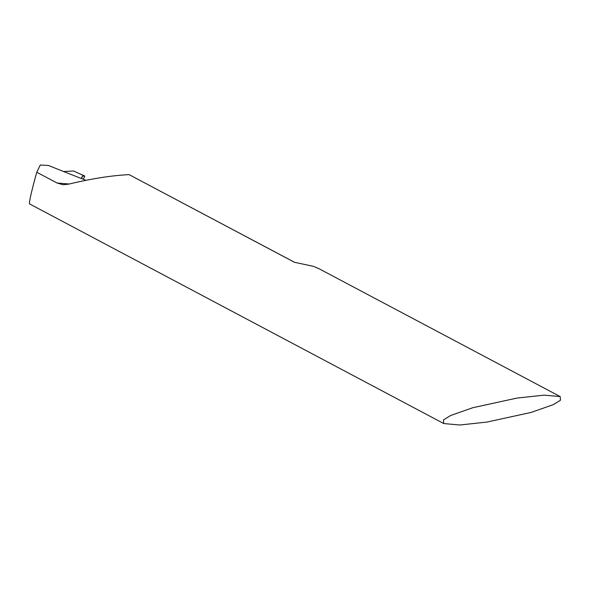 <?xml version="1.0" encoding="UTF-8"?>
<svg xmlns="http://www.w3.org/2000/svg" width="590" height="590" viewBox="0 0 590 590"><rect width="100%" height="100%" fill="white"/><g stroke="black" fill="none" stroke-linecap="round" stroke-linejoin="round"><path stroke-width="0.89" d="M443.739 423.554L443.429 419.94L450.657 415.493L472.782 407.72L517.047 398.066L544.157 395.138L560.183 396.583L560.5 400.204L553.273 404.651L531.14 412.425L486.883 422.079L459.772 425.007L443.739 423.554L29.5 203.867C29.205 201.625 31.277 192.333 35.724 175.982L36.772 172.236L40.304 164.994L48.513 165.488A942.754 194.007 15.4 0 0 85.956 180.304M318.607 268.509L313.489 266.37L294.41 262.262L129.107 174.633C111.783 175.459 91.524 178.659 68.344 184.213L62.872 184.707L57.127 183.033L36.772 172.236M129.107 174.633L294.712 262.388M81.597 178.608A54.995 39.014 121 0 0 82.43 176.071L81.346 178.512L82.43 176.071L84.827 176.049L73.47 170.989L63.632 171.535L73.47 170.989L84.827 176.049L82.43 176.071M83.242 179.249L84.827 176.049M57.127 183.033L69.207 184.006M294.631 262.351A39.191 28.143 117.9 0 0 293.953 262.034M318.607 268.502L560.183 396.583"/></g></svg>
